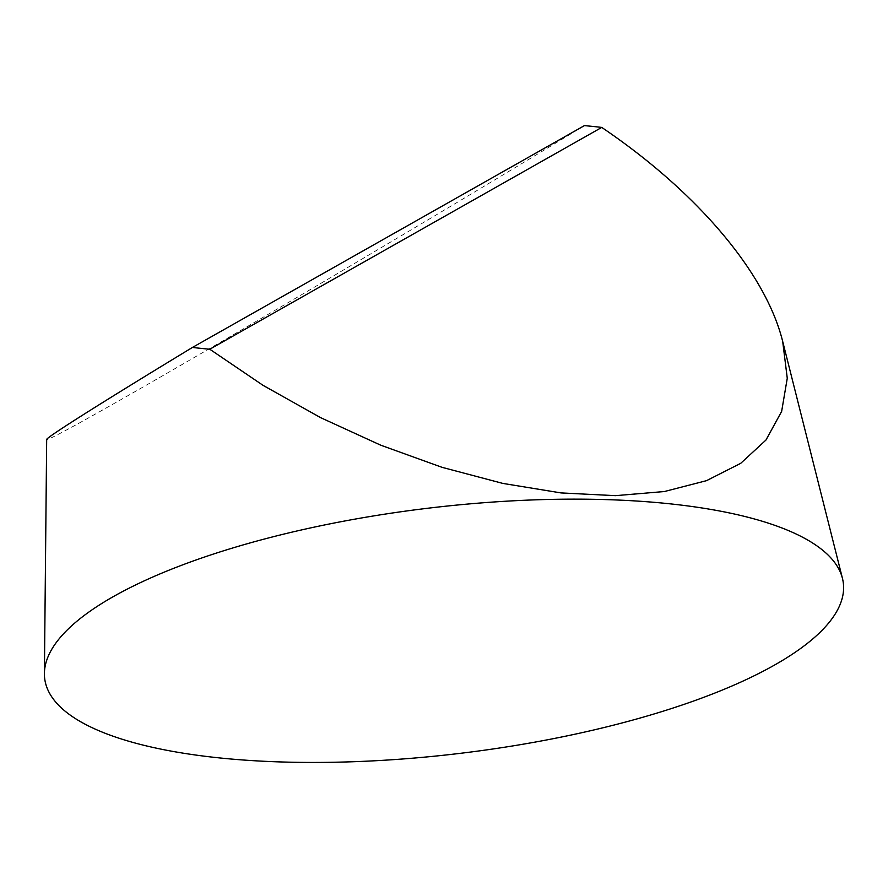 <?xml version="1.0" encoding="UTF-8"?>
<svg xmlns="http://www.w3.org/2000/svg" width="888" height="888" viewBox="0 0 888 888"><rect width="100%" height="100%" fill="white"/><g stroke="black" fill="none" stroke-linecap="round" stroke-linejoin="round"><path stroke-width="0.67" stroke-dasharray="4.44 3.33" d="M44.4 673.515A402.164 123.61 173.2 0 1 113.498 596.514A402.164 123.61 173.2 0 1 546.853 499.5A402.164 123.61 173.2 0 1 842.446 578.343M584.415 125.619C445.066 210.667 215.618 346.209 111.089 405.217C68.809 429.126 47.33 440.537 46.675 439.471"/><path stroke-width="1.33" d="M782.694 341.48L842.446 578.343A402.164 123.61 173.2 0 1 458.641 753.535A402.164 123.61 173.2 0 1 44.4 673.515L46.675 439.471C46.165 437.584 102.52 401.998 192.452 347.43A351.049 107.903 -6.8 0 0 209.779 349.228L263.026 385.337L320.579 417.638L380.83 445.232L442.135 467.354L502.775 483.405L561.094 492.929L615.473 495.659L664.402 491.53L706.537 480.652L740.714 463.325L765.978 440.026L781.64 411.41L787.268 378.255L782.694 341.48C765.789 273.005 697.446 192.163 601.742 127.417A351.049 107.903 -6.8 0 0 584.415 125.619L192.452 347.43M601.742 127.417L209.779 349.228M113.498 596.514A402.164 123.61 -6.8 0 0 414.729 758.019A402.164 123.61 -6.8 0 0 803.784 537.862A402.164 123.61 -6.8 0 0 113.498 596.514"/></g></svg>

